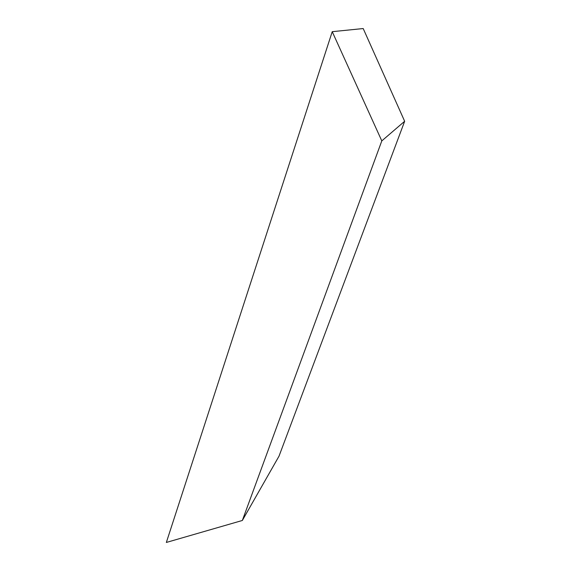 <?xml version="1.0" encoding="UTF-8"?>
<svg xmlns="http://www.w3.org/2000/svg" width="571" height="571" viewBox="0 0 571 571"><rect width="100%" height="100%" fill="white"/><g stroke="black" fill="none" stroke-linecap="round" stroke-linejoin="round"><path stroke-width="0.86" d="M242.34 520.474L279.019 456.158L404.653 121.273L363.199 28.55L332.236 31.676L381.799 140.894L242.34 520.474L166.347 542.45L332.236 31.676M404.653 121.273L381.799 140.894"/></g></svg>
